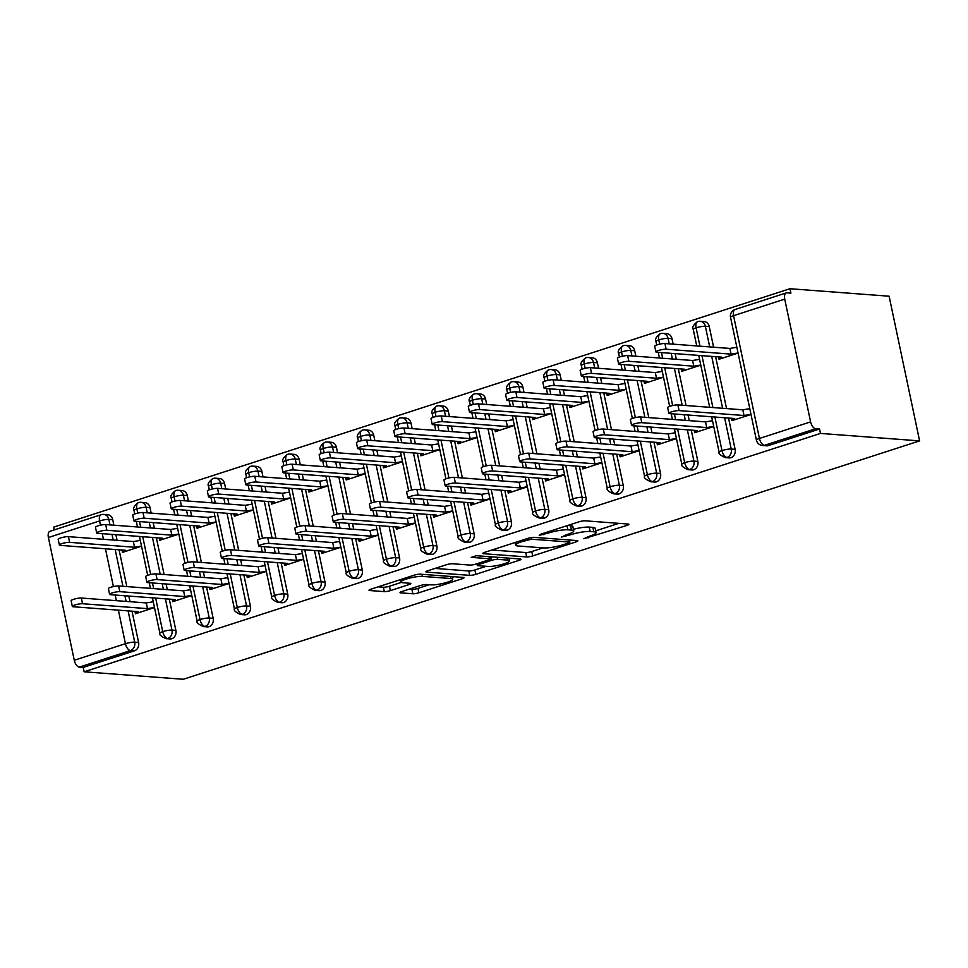 <?xml version="1.0" encoding="UTF-8"?>
<svg xmlns="http://www.w3.org/2000/svg" width="968" height="968" viewBox="0 0 968 968"><rect width="100%" height="100%" fill="white"/><g stroke="black" fill="none" stroke-linecap="round" stroke-linejoin="round"><path stroke-width="1.45" d="M583.813 538.716L626.937 525.418A4.465 0.786 168.1 0 0 628.91 524.317A4.465 0.786 168.1 0 0 628.196 524.051L585.059 520.808A4.465 0.786 168.1 0 0 579.009 521.812L540.12 534.396L539.236 535.352L548.505 533.017A14.29 2.505 168.1 0 1 567.889 529.811L571.483 530.077A14.29 2.505 168.1 0 1 573.758 530.924A14.29 2.505 168.1 0 1 567.442 534.445L561.525 537.034L570.793 534.699A14.29 2.505 168.1 0 1 590.178 531.48L593.771 531.759A14.29 2.505 168.1 0 1 596.046 532.606A14.29 2.505 168.1 0 1 589.73 536.127L583.813 538.716M401.986 591.496A4.465 0.786 168.1 0 0 400.014 592.597A4.465 0.786 168.1 0 0 400.728 592.864L412.828 593.771A4.465 0.786 168.1 0 0 418.89 592.767L462.063 578.791A4.465 0.786 168.1 0 0 464.047 577.69A4.465 0.786 168.1 0 0 463.333 577.424L420.197 574.181A4.465 0.786 168.1 0 0 414.147 575.186L370.962 589.161A4.465 0.786 168.1 0 0 368.989 590.262A4.465 0.786 168.1 0 0 369.691 590.528L384.32 591.63A4.465 0.786 168.1 0 0 390.37 590.625L408.847 584.636A4.465 0.786 168.1 0 0 410.831 583.535A4.465 0.786 168.1 0 0 410.117 583.28L402.869 582.724A11.955 2.093 168.1 0 1 400.958 582.022A11.955 2.093 168.1 0 1 409.101 578.247A11.955 2.093 168.1 0 1 422.447 576.396L450.846 578.525A11.955 2.093 168.1 0 1 452.746 579.239A11.955 2.093 168.1 0 1 444.602 583.014A11.955 2.093 168.1 0 1 431.256 584.866L426.525 584.515A4.465 0.786 168.1 0 0 420.475 585.519L401.986 591.496M820.489 433.422L919.6 440.888L183.267 679.27L84.143 671.792L820.489 433.422L819.557 429.03L815.661 428.739L764.49 445.304L768.386 445.595L819.557 429.03M526.64 556.927A4.465 0.786 168.1 0 0 532.702 555.922L575.875 541.947A4.465 0.786 168.1 0 0 577.86 540.846A4.465 0.786 168.1 0 0 577.146 540.58L534.009 537.337A4.465 0.786 168.1 0 0 527.959 538.341L484.774 552.317A4.465 0.786 168.1 0 0 482.802 553.418A4.465 0.786 168.1 0 0 483.504 553.684L526.64 556.927L525.721 552.546A4.465 0.786 168.1 0 0 531.771 551.542L543.109 547.876M518.969 560.375L475.796 574.351A4.465 0.786 168.1 0 1 469.734 575.355L426.598 572.1A4.465 0.786 168.1 0 1 425.896 571.834A4.465 0.786 168.1 0 1 427.868 570.733L446.345 564.755A4.465 0.786 168.1 0 1 452.407 563.751L469.891 565.07A4.465 0.786 168.1 0 0 475.954 564.066L488.211 560.097A4.465 0.786 168.1 0 0 490.183 558.996A4.465 0.786 168.1 0 0 489.469 558.73L471.259 557.362L476.389 555.705L520.24 559.008A4.465 0.786 168.1 0 1 520.953 559.262A4.465 0.786 168.1 0 1 518.969 560.375L518.666 558.887M919.6 440.888L889.108 296.208L789.997 288.73L53.663 527.112L54.244 529.895M810.603 421.891L784.733 299.124L733.562 315.689L759.432 438.456L810.603 421.891A6.824 3.473 72.1 0 0 815.661 428.739M784.733 299.124A6.824 3.473 72.1 0 1 786.294 292.905A6.824 3.473 72.1 0 1 787.008 292.82L790.916 293.123L789.997 288.73M100.466 525.188L99.571 520.941L48.4 537.506L74.27 660.261L125.441 643.696L118.374 610.155M84.143 671.792L83.224 667.412L79.316 667.121A6.824 3.473 -107.9 0 1 74.27 660.261M48.4 537.506A6.824 3.473 -107.9 0 1 49.961 531.287L101.132 514.722A6.824 3.473 -107.9 0 0 99.571 520.941A6.824 1.198 168.1 0 1 108.827 519.405L109.989 524.91M738.076 353.078L719.03 359.249L718.534 356.902M731.469 418.285L731.965 420.632L751.011 414.461M83.224 667.412L134.395 650.847L130.486 650.556L79.316 667.121M128.103 610.881L134.697 642.171L138.606 642.462L132.011 611.183M130.014 601.697L128.829 596.058M126.82 586.584L119.076 549.8M117.08 540.313L115.894 534.675M113.885 525.201L112.736 519.695L108.827 519.405A6.824 5.76 -85.7 0 0 103.745 514.407L107.654 514.698A6.824 5.76 94.3 0 1 112.736 519.695M138.606 642.462A6.824 5.76 94.3 0 1 134.395 650.847M768.386 445.595A6.824 5.76 94.3 0 1 766.487 445.825L762.59 445.534A6.824 5.76 94.3 0 0 764.49 445.304A6.824 3.473 72.1 0 1 759.432 438.456A6.824 1.198 168.1 0 0 756.419 440.137A6.824 6.824 0 0 0 762.59 445.534M165.383 598.817L171.977 630.095L175.886 630.386A6.824 5.76 94.3 0 1 171.675 638.783A6.824 5.76 94.3 0 1 169.969 638.953L166.06 638.662A6.824 5.76 94.3 0 0 167.767 638.481A6.824 3.473 -107.9 0 1 162.721 631.632L155.654 598.079M137.746 513.125L136.851 508.865A6.824 1.198 168.1 0 1 146.107 507.329A6.824 5.76 -85.7 0 0 141.025 502.331L144.934 502.634A6.824 5.76 94.3 0 1 150.016 507.631L146.107 507.329L147.269 512.834M175.886 630.386L169.291 599.107M167.295 589.633L166.109 583.994M164.112 574.508L156.356 537.724M154.36 528.25L153.174 522.611M151.177 513.125L150.016 507.631M122.004 550.018L122.5 552.365L141.546 546.194M134.939 611.401L135.435 613.748L154.481 607.577M202.675 586.741L209.257 618.032L213.166 618.322A6.824 5.76 94.3 0 1 208.955 626.707A6.824 5.76 94.3 0 1 207.249 626.877L203.341 626.586A6.824 5.76 94.3 0 0 205.059 626.417A6.824 3.473 -107.9 0 1 200.001 619.556L192.934 586.015M175.039 501.049L174.131 496.802A6.824 1.198 168.1 0 1 183.388 495.265A6.824 5.76 -85.7 0 0 178.306 490.268L182.214 490.558A6.824 5.76 94.3 0 1 187.296 495.555L183.388 495.265L184.549 500.771M213.166 618.322L206.571 587.044M204.575 577.557L203.389 571.919M201.392 562.444L193.636 525.66M191.64 516.174L190.454 510.535M188.457 501.061L187.296 495.555M159.297 537.954L159.781 540.289L178.826 534.13M172.231 599.337L172.715 601.673L191.761 595.514M239.955 574.677L246.55 605.956L250.446 606.246A6.824 5.76 94.3 0 1 246.247 614.644A6.824 5.76 94.3 0 1 244.529 614.813L240.621 614.523A6.824 5.76 94.3 0 0 242.339 614.341A6.824 3.473 -107.9 0 1 237.293 607.493L230.215 573.939M212.319 488.985L211.423 484.726A6.824 1.198 168.1 0 1 220.68 483.189A6.824 5.76 -85.7 0 0 215.598 478.192L219.506 478.494A6.824 5.76 94.3 0 1 224.576 483.492L220.68 483.189L221.829 488.695M250.446 606.246L243.863 574.968M241.855 565.494L240.669 559.855M238.672 550.369L230.928 513.584M228.92 504.11L227.734 498.472M225.738 488.985L224.576 483.492M196.577 525.878L197.073 528.226L216.106 522.054M209.512 587.261L210.008 589.609L229.041 583.438M277.235 562.602L283.83 593.892L287.738 594.183A6.824 5.76 94.3 0 1 283.527 602.568A6.824 5.76 94.3 0 1 281.809 602.737L277.913 602.447A6.824 5.76 94.3 0 0 279.619 602.278A6.824 3.473 -107.9 0 1 274.573 595.417L267.507 561.876M249.599 476.909L248.703 472.662A6.824 1.198 168.1 0 1 257.96 471.126A6.824 5.76 -85.7 0 0 252.878 466.128L256.786 466.419A6.824 5.76 94.3 0 1 261.868 471.416L257.96 471.126L259.122 476.631M287.738 594.183L281.143 562.904M279.147 553.418L277.949 547.779M275.953 538.305L268.209 501.521M266.212 492.034L265.014 486.396M263.018 476.921L261.868 471.416M233.857 513.814L234.353 516.15L253.398 509.991M246.792 575.186L247.288 577.533L266.333 571.374M314.515 550.538L321.11 581.816L325.018 582.107A6.824 5.76 94.3 0 1 320.807 590.504A6.824 5.76 94.3 0 1 319.101 590.674L315.193 590.383A6.824 5.76 94.3 0 0 316.899 590.202A6.824 3.473 -107.9 0 1 311.853 583.353L304.787 549.8M286.879 464.846L285.983 460.586A6.824 1.198 168.1 0 1 295.24 459.05A6.824 5.76 -85.7 0 0 290.158 454.053L294.066 454.355A6.824 5.76 94.3 0 1 299.148 459.352L295.24 459.05L296.402 464.555M325.018 582.107L318.424 550.828M316.427 541.354L315.241 535.715M313.245 526.229L305.489 489.445M303.492 479.971L302.306 474.332M300.31 464.846L299.148 459.352M271.137 501.739L271.633 504.086L290.678 497.915M284.072 563.122L284.568 565.469L303.613 559.298M351.795 538.462L358.39 569.753L362.298 570.043A6.824 5.76 94.3 0 1 358.087 578.428A6.824 5.76 94.3 0 1 356.381 578.598L352.473 578.307A6.824 5.76 94.3 0 0 354.191 578.138A6.824 3.473 -107.9 0 1 349.133 571.277L342.067 537.736M324.159 452.77L323.264 448.523A6.824 1.198 168.1 0 1 332.52 446.986A6.824 5.76 -85.7 0 0 327.438 441.989L331.346 442.279A6.824 5.76 94.3 0 1 336.428 447.276L332.52 446.986L333.682 452.492M362.298 570.043L355.704 538.765M353.707 529.278L352.521 523.64M350.525 514.165L342.769 477.381M340.772 467.895L339.586 462.256M337.59 452.782L336.428 447.276M308.417 489.675L308.913 492.01L327.958 485.851M321.364 551.046L321.848 553.394L340.893 547.235M389.088 526.398L395.67 557.677L399.578 557.967A6.824 5.76 94.3 0 1 395.38 566.353A6.824 5.76 94.3 0 1 393.661 566.534L389.753 566.244A6.824 5.76 94.3 0 0 391.471 566.062A6.824 3.473 -107.9 0 1 386.426 559.214L379.347 525.66M361.451 440.706L360.556 436.447A6.824 1.198 168.1 0 1 369.8 434.91A6.824 5.76 -85.7 0 0 364.73 429.913L368.626 430.216A6.824 5.76 94.3 0 1 373.709 435.213L369.8 434.91L370.962 440.416M399.578 557.967L392.984 526.689M390.987 517.214L389.801 511.576M387.805 502.089L380.049 465.305M378.052 455.831L376.867 450.193M374.87 440.706L373.709 435.213M345.709 477.599L346.205 479.946L365.239 473.776M358.644 538.982L359.14 541.33L378.173 535.159M426.368 514.323L432.962 545.601L436.87 545.904A6.824 5.76 94.3 0 1 432.66 554.289A6.824 5.76 94.3 0 1 430.941 554.458L427.045 554.168A6.824 5.76 94.3 0 0 428.751 553.999A6.824 3.473 -107.9 0 1 423.706 547.138L416.639 513.597M398.731 428.63L397.836 424.383A6.824 1.198 168.1 0 1 407.092 422.847A6.824 5.76 -85.7 0 0 402.01 417.849L405.919 418.14A6.824 5.76 94.3 0 1 410.989 423.137L407.092 422.847L408.242 428.34M436.87 545.904L430.276 514.625M428.279 505.139L427.082 499.5M425.085 490.026L417.341 453.242M415.345 443.755L414.147 438.117M412.15 428.642L410.989 423.137M382.989 465.535L383.485 467.871L402.531 461.712M395.924 526.907L396.42 529.254L415.466 523.095M463.648 502.259L470.242 533.537L474.151 533.828A6.824 5.76 94.3 0 1 469.94 542.213A6.824 5.76 94.3 0 1 468.234 542.395L464.325 542.104A6.824 5.76 94.3 0 0 466.031 541.923A6.824 3.473 -107.9 0 1 460.986 535.074L453.919 501.521M436.011 416.567L435.116 412.308A6.824 1.198 168.1 0 1 444.373 410.771A6.824 5.76 -85.7 0 0 439.291 405.774L443.199 406.076A6.824 5.76 94.3 0 1 448.281 411.073L444.373 410.771L445.534 416.276M474.151 533.828L467.556 502.549M465.56 493.075L464.374 487.436M462.377 477.95L454.621 441.166M452.625 431.692L451.439 426.053M449.442 416.567L448.281 411.073M420.269 453.46L420.765 455.807L439.811 449.636M433.204 514.843L433.7 517.19L452.746 511.019M500.928 490.183L507.522 521.462L511.431 521.764A6.824 5.76 94.3 0 1 507.22 530.149A6.824 5.76 94.3 0 1 505.514 530.319L501.606 530.028A6.824 5.76 94.3 0 0 503.324 529.859A6.824 3.473 -107.9 0 1 498.266 522.998L491.199 489.457M473.291 404.491L472.396 400.244A6.824 1.198 168.1 0 1 481.653 398.707A6.824 5.76 -85.7 0 0 476.571 393.71L480.479 394A6.824 5.76 94.3 0 1 485.561 398.998L481.653 398.707L482.814 404.2M511.431 521.764L504.836 490.486M502.84 480.999L501.654 475.361M499.657 465.886L491.901 429.102M489.905 419.616L488.719 413.977M486.722 404.503L485.561 398.998M457.549 441.396L458.046 443.731L477.091 437.572M470.484 502.767L470.98 505.114L490.026 498.956M538.22 478.119L544.803 509.398L548.711 509.688A6.824 5.76 94.3 0 1 544.512 518.074A6.824 5.76 94.3 0 1 542.794 518.255L538.886 517.965A6.824 5.76 94.3 0 0 540.604 517.783A6.824 3.473 -107.9 0 1 535.558 510.935L528.48 477.381M510.584 392.427L509.688 388.168A6.824 1.198 168.1 0 1 518.933 386.631A6.824 5.76 -85.7 0 0 513.863 381.634L517.759 381.936A6.824 5.76 94.3 0 1 522.841 386.934L518.933 386.631L520.094 392.137M548.711 509.688L542.116 478.41M540.12 468.935L538.934 463.297M536.938 453.81L529.181 417.026M527.185 407.552L525.999 401.914M524.003 392.427L522.841 386.934M494.842 429.32L495.326 431.667L514.371 425.496M507.776 490.703L508.26 493.051L527.306 486.88M575.5 466.044L582.095 497.322L585.991 497.625A6.824 5.76 94.3 0 1 581.792 506.01A6.824 5.76 94.3 0 1 580.074 506.179L576.178 505.889A6.824 5.76 94.3 0 0 577.884 505.719A6.824 3.473 -107.9 0 1 572.838 498.859L565.772 465.318M547.864 380.351L546.968 376.104A6.824 1.198 168.1 0 1 556.225 374.568A6.824 5.76 -85.7 0 0 551.143 369.57L555.051 369.861A6.824 5.76 94.3 0 1 560.121 374.858L556.225 374.568L557.374 380.061M585.991 497.625L579.409 466.346M577.412 456.86L576.214 451.221M574.218 441.747L566.474 404.963M564.477 395.476L563.279 389.838M561.283 380.364L560.121 374.858M532.122 417.256L532.618 419.592L551.651 413.433M545.057 478.628L545.553 480.975L564.586 474.816M612.78 453.98L619.375 485.258L623.283 485.549A6.824 5.76 94.3 0 1 619.072 493.934A6.824 5.76 94.3 0 1 617.366 494.116L613.458 493.813A6.824 5.76 94.3 0 0 615.164 493.644A6.824 3.473 -107.9 0 1 610.118 486.795L603.052 453.242M585.144 368.288L584.249 364.029A6.824 1.198 168.1 0 1 593.505 362.492A6.824 5.76 -85.7 0 0 588.423 357.494L592.331 357.797A6.824 5.76 94.3 0 1 597.413 362.794L593.505 362.492L594.667 367.997M623.283 485.549L616.689 454.27M614.692 444.796L613.506 439.157M611.498 429.671L603.754 392.887M601.757 383.413L600.571 377.774M598.563 368.288L597.413 362.794M569.402 405.181L569.898 407.528L588.943 401.357M582.337 466.564L582.833 468.911L601.878 462.74M650.06 441.904L656.655 473.183L660.563 473.485A6.824 5.76 94.3 0 1 656.352 481.87A6.824 5.76 94.3 0 1 654.646 482.04L650.738 481.749A6.824 5.76 94.3 0 0 652.444 481.58A6.824 3.473 -107.9 0 1 647.398 474.719L640.332 441.178M622.424 356.212L621.529 351.965A6.824 1.198 168.1 0 1 630.785 350.428A6.824 5.76 -85.7 0 0 625.703 345.431L629.611 345.721A6.824 5.76 94.3 0 1 634.693 350.719L630.785 350.428L631.947 355.921M660.563 473.485L653.969 442.207M651.972 432.72L650.786 427.082M648.79 417.607L641.034 380.823M639.037 371.337L637.851 365.698M635.855 356.224L634.693 350.719M606.682 393.117L607.178 395.452L626.223 389.293M619.617 454.488L620.113 456.836L639.158 450.677M687.353 429.84L693.935 461.119L697.843 461.409A6.824 5.76 94.3 0 1 693.632 469.795A6.824 5.76 94.3 0 1 691.926 469.976L688.018 469.674A6.824 5.76 94.3 0 0 689.736 469.504A6.824 3.473 -107.9 0 1 684.678 462.656L677.612 429.102M659.716 344.148L658.809 339.889A6.824 1.198 168.1 0 1 668.065 338.352A6.824 5.76 -85.7 0 0 662.983 333.355L666.891 333.657A6.824 5.76 94.3 0 1 671.974 338.655L668.065 338.352L669.227 343.858M697.843 461.409L691.249 430.131M689.252 420.656L688.066 415.018M686.07 405.531L678.314 368.748M676.317 359.273L675.132 353.635M673.135 344.148L671.974 338.655M643.974 381.041L644.458 383.389L663.504 377.217M656.909 442.424L657.393 444.772L676.438 438.601M724.633 417.765L731.227 449.043L735.123 449.346A6.824 5.76 94.3 0 1 730.925 457.731A6.824 5.76 94.3 0 1 729.207 457.9L725.298 457.61A6.824 5.76 94.3 0 0 727.016 457.44A6.824 3.473 -107.9 0 1 721.971 450.58L714.892 417.039M699.961 346.169L696.101 327.825A6.824 1.198 168.1 0 1 705.357 326.289A6.824 5.76 -85.7 0 0 700.275 321.291L704.184 321.582A6.824 5.76 94.3 0 1 709.254 326.579L705.357 326.289L709.701 346.907M735.123 449.346L728.541 418.067M726.532 408.581L715.606 356.684M713.597 347.197L709.254 326.579M681.254 368.965L681.75 371.313L700.784 365.154M694.189 430.349L694.685 432.696L713.719 426.537M696.742 345.927L693.257 329.447A6.824 1.198 168.1 0 1 696.101 327.825A6.824 3.473 -107.9 0 1 697.589 321.618A6.824 3.473 -107.9 0 1 697.662 321.606A6.824 6.824 0 0 1 700.275 321.291M712.896 407.552L701.957 355.655M730.925 457.731L727.016 457.44A6.824 5.76 94.3 0 0 731.227 449.043A6.824 1.198 168.1 0 0 721.971 450.58A6.824 1.198 168.1 0 0 719.139 452.201L711.674 416.797M656.715 344.983L655.977 341.51A6.824 1.198 168.1 0 1 658.809 339.889A6.824 3.473 -107.9 0 1 660.309 333.694A6.824 3.473 -107.9 0 1 660.37 333.67A6.824 6.824 0 0 1 662.983 333.355M675.616 419.628L674.43 413.989M672.651 405.531L664.677 367.719M662.681 358.245L661.495 352.606M693.632 469.795L689.736 469.504A6.824 5.76 94.3 0 0 693.935 461.119A6.824 1.198 168.1 0 0 684.678 462.656A6.824 1.198 168.1 0 0 681.847 464.277L674.394 428.86M619.435 357.059L618.697 353.586A6.824 1.198 168.1 0 1 621.529 351.965A6.824 3.473 -107.9 0 1 623.029 345.757A6.824 3.473 -107.9 0 1 623.09 345.745A6.824 6.824 0 0 1 625.703 345.431M638.335 431.692L637.15 426.053M635.359 417.595L627.397 379.795M625.401 370.308L624.215 364.67M656.352 481.87L652.444 481.58A6.824 5.76 94.3 0 0 656.655 473.183A6.824 1.198 168.1 0 0 647.398 474.719A6.824 1.198 168.1 0 0 644.567 476.341L637.101 440.936M582.143 369.123L581.417 365.65A6.824 1.198 168.1 0 1 584.249 364.029A6.824 3.473 -107.9 0 1 585.749 357.833A6.824 3.473 -107.9 0 1 585.809 357.809A6.824 6.824 0 0 1 588.423 357.494M601.055 443.767L599.857 438.129M598.079 429.671L590.117 391.858M588.12 382.384L586.923 376.746M619.072 493.934L615.164 493.644A6.824 5.76 94.3 0 0 619.375 485.258A6.824 1.198 168.1 0 0 610.118 486.795A6.824 1.198 168.1 0 0 607.287 488.416L599.821 453M544.863 381.198L544.137 377.726A6.824 1.198 168.1 0 1 546.968 376.104A6.824 3.473 -107.9 0 1 548.457 369.897A6.824 3.473 -107.9 0 1 548.529 369.885A6.824 6.824 0 0 1 551.143 369.57M563.763 455.831L562.577 450.193M560.799 441.735L552.837 403.934M550.828 394.448L549.642 388.809M581.792 506.01L577.884 505.719A6.824 5.76 94.3 0 0 582.095 497.322A6.824 1.198 168.1 0 0 572.838 498.859A6.824 1.198 168.1 0 0 570.007 500.48L562.541 465.076M507.583 393.262L506.845 389.789A6.824 1.198 168.1 0 1 509.688 388.168A6.824 3.473 -107.9 0 1 511.177 381.973A6.824 3.473 -107.9 0 1 511.237 381.949A6.824 6.824 0 0 1 513.863 381.634M526.483 467.907L525.297 462.268M523.519 453.81L515.545 415.998M513.548 406.524L512.362 400.885M544.512 518.074L540.604 517.783A6.824 5.76 94.3 0 0 544.803 509.398A6.824 1.198 168.1 0 0 535.558 510.935A6.824 1.198 168.1 0 0 532.715 512.556L525.261 477.139M470.303 405.338L469.565 401.865A6.824 1.198 168.1 0 1 472.396 400.244A6.824 3.473 -107.9 0 1 473.896 394.036A6.824 3.473 -107.9 0 1 473.957 394.024A6.824 6.824 0 0 1 476.571 393.71M489.203 479.971L488.017 474.332M486.226 465.874L478.265 428.074M476.268 418.587L475.082 412.949M507.22 530.149L503.324 529.859A6.824 5.76 94.3 0 0 507.522 521.462A6.824 1.198 168.1 0 0 498.266 522.998A6.824 1.198 168.1 0 0 495.434 524.62L487.969 489.215M433.011 417.402L432.285 413.929A6.824 1.198 168.1 0 1 435.116 412.308A6.824 3.473 -107.9 0 1 436.616 406.112A6.824 3.473 -107.9 0 1 436.677 406.088A6.824 6.824 0 0 1 439.291 405.774M451.923 492.046L450.737 486.408M448.946 477.95L440.984 440.137M438.988 430.663L437.79 425.025M469.94 542.213L466.031 541.923A6.824 5.76 94.3 0 0 470.242 533.537A6.824 1.198 168.1 0 0 460.986 535.074A6.824 1.198 168.1 0 0 458.154 536.696L450.689 501.279M395.731 429.477L395.004 426.005A6.824 1.198 168.1 0 1 397.836 424.383A6.824 3.473 -107.9 0 1 399.324 418.188A6.824 3.473 -107.9 0 1 399.397 418.164A6.824 6.824 0 0 1 402.01 417.849M414.631 504.11L413.445 498.472M411.666 490.014L403.704 452.213M401.696 442.727L400.51 437.088M432.66 554.289L428.751 553.999A6.824 5.76 94.3 0 0 432.962 545.601A6.824 1.198 168.1 0 0 423.706 547.138A6.824 1.198 168.1 0 0 420.874 548.759L413.409 513.355M358.45 441.541L357.712 438.068A6.824 1.198 168.1 0 1 360.556 436.447A6.824 3.473 -107.9 0 1 362.044 430.252A6.824 3.473 -107.9 0 1 362.105 430.228A6.824 6.824 0 0 1 364.73 429.913M377.351 516.186L376.165 510.547M374.386 502.089L366.412 464.277M364.416 454.803L363.23 449.164M395.38 566.353L391.471 566.062A6.824 5.76 94.3 0 0 395.67 557.677A6.824 1.198 168.1 0 0 386.426 559.214A6.824 1.198 168.1 0 0 383.582 560.835L376.129 525.418M321.17 453.617L320.432 450.144A6.824 1.198 168.1 0 1 323.264 448.523A6.824 3.473 -107.9 0 1 324.764 442.328A6.824 3.473 -107.9 0 1 324.825 442.303A6.824 6.824 0 0 1 327.438 441.989M340.07 528.25L338.885 522.611M337.094 514.153L329.132 476.353M327.136 466.866L325.95 461.228M358.087 578.428L354.191 578.138A6.824 5.76 94.3 0 0 358.39 569.753A6.824 1.198 168.1 0 0 349.133 571.277A6.824 1.198 168.1 0 0 346.302 572.899L338.836 537.494M283.878 465.681L283.152 462.208A6.824 1.198 168.1 0 1 285.983 460.586A6.824 3.473 -107.9 0 1 287.484 454.391A6.824 3.473 -107.9 0 1 287.544 454.367A6.824 6.824 0 0 1 290.158 454.053M302.79 540.326L301.605 534.687M299.814 526.229L291.852 488.416M289.856 478.942L288.67 473.304M320.807 590.504L316.899 590.202A6.824 5.76 94.3 0 0 321.11 581.816A6.824 1.198 168.1 0 0 311.853 583.353A6.824 1.198 168.1 0 0 309.022 584.974L301.556 549.558M246.598 477.756L245.872 474.284A6.824 1.198 168.1 0 1 248.703 472.662A6.824 3.473 -107.9 0 1 250.192 466.467A6.824 3.473 -107.9 0 1 250.264 466.443A6.824 6.824 0 0 1 252.878 466.128M265.51 552.389L264.312 546.751M262.534 538.293L254.572 500.492M252.575 491.006L251.377 485.367M283.527 602.568L279.619 602.278A6.824 5.76 94.3 0 0 283.83 593.892A6.824 1.198 168.1 0 0 274.573 595.417A6.824 1.198 168.1 0 0 271.742 597.05L264.276 561.634M209.318 489.82L208.58 486.347A6.824 1.198 168.1 0 1 211.423 484.726A6.824 3.473 -107.9 0 1 212.912 478.531A6.824 3.473 -107.9 0 1 212.984 478.507A6.824 6.824 0 0 1 215.598 478.192M228.218 564.465L227.032 558.826M225.254 550.369L217.28 512.556M215.283 503.082L214.097 497.443M246.247 614.644L242.339 614.341A6.824 5.76 94.3 0 0 246.55 605.956A6.824 1.198 168.1 0 0 237.293 607.493A6.824 1.198 168.1 0 0 234.462 609.114L226.996 573.697M172.038 501.896L171.3 498.423A6.824 1.198 168.1 0 1 174.131 496.802A6.824 3.473 -107.9 0 1 175.631 490.607A6.824 3.473 -107.9 0 1 175.692 490.582A6.824 6.824 0 0 1 178.306 490.268M190.938 576.529L189.752 570.89M187.974 562.432L180 524.632M178.003 515.158L176.817 509.507M208.955 626.707L205.059 626.417A6.824 5.76 94.3 0 0 209.257 618.032A6.824 1.198 168.1 0 0 200.001 619.556A6.824 1.198 168.1 0 0 197.169 621.19L189.704 585.773M134.758 513.96L134.02 510.487A6.824 1.198 168.1 0 1 136.851 508.865A6.824 3.473 -107.9 0 1 138.351 502.67A6.824 3.473 -107.9 0 1 138.412 502.646A6.824 6.824 0 0 1 141.025 502.331M153.658 588.604L152.472 582.966M150.681 574.508L142.72 536.696M140.723 527.221L139.537 521.583M171.675 638.783L167.767 638.481A6.824 5.76 94.3 0 0 171.977 630.095A6.824 1.198 168.1 0 0 162.721 631.632A6.824 1.198 168.1 0 0 159.889 633.254L152.424 597.837M596.046 532.606L595.126 528.213A14.29 2.505 168.1 0 0 592.839 527.366L593.771 531.759M573.419 529.29A14.29 2.505 168.1 0 1 589.246 527.1L592.839 527.366M573.758 530.924L572.838 526.531A14.29 2.505 168.1 0 0 570.563 525.697L571.483 530.077M567.684 525.479L570.563 525.697M595.683 530.851L618.854 523.349M491.925 550.005L525.721 552.546M568.506 543L569.39 542.044L531.529 539.188L521.982 541.608A14.29 2.505 168.1 0 0 515.654 545.129A14.29 2.505 168.1 0 0 517.941 545.976L543.81 547.924A14.29 2.505 168.1 0 0 563.194 544.718L568.506 543M510.898 558.306L509.12 558.875M486.202 566.292L474.864 569.971L475.796 574.351M435.019 568.422L468.814 570.975A4.465 0.786 168.1 0 0 474.864 569.971M488.053 566.437A11.955 2.093 168.1 0 0 501.388 564.586A11.955 2.093 168.1 0 0 509.531 560.799A11.955 2.093 168.1 0 0 507.631 560.097L497.625 559.347A4.465 0.786 168.1 0 0 491.562 560.351L479.305 564.32A4.465 0.786 168.1 0 0 477.333 565.421A4.465 0.786 168.1 0 0 478.047 565.687L488.053 566.437M378.113 586.85L383.389 587.237A4.465 0.786 168.1 0 0 389.451 586.245L401.309 582.397M409.149 589.185L411.908 589.391A4.465 0.786 168.1 0 0 417.958 588.387L429.296 584.72M452.322 577.267L453.992 576.722M655.917 351.916L654.707 346.217A5.687 0.992 -11.9 0 1 658.591 344.414A5.687 0.992 -11.9 0 1 664.943 343.531L666.141 349.23A5.687 0.992 168.1 0 0 659.789 350.114A5.687 0.992 168.1 0 0 655.917 351.916A5.687 0.992 168.1 0 0 656.824 352.255L721.753 357.144L720.144 358.886L719.744 356.998M738.052 352.969L731.082 354.131L666.141 349.23M736.854 347.27L729.872 348.432L664.943 343.531M729.872 348.432L731.082 354.131M668.852 413.3L667.642 407.601A5.687 0.992 -11.9 0 1 671.526 405.798A5.687 0.992 -11.9 0 1 677.878 404.914L679.076 410.613A5.687 0.992 168.1 0 0 672.724 411.497A5.687 0.992 168.1 0 0 668.852 413.3A5.687 0.992 168.1 0 0 669.759 413.626L734.688 418.527L733.078 420.269L732.679 418.37M677.878 404.914L742.807 409.803L749.789 408.653M679.076 410.613L744.017 415.514L750.986 414.352M744.017 415.514L742.807 409.803M618.625 363.98L617.427 358.281A5.687 0.992 -11.9 0 1 621.299 356.49A5.687 0.992 -11.9 0 1 627.651 355.607L628.861 361.306A5.687 0.992 168.1 0 0 622.509 362.189A5.687 0.992 168.1 0 0 618.625 363.98A5.687 0.992 168.1 0 0 619.532 364.319L684.473 369.219L682.864 370.95L682.464 369.062M700.759 365.045L693.79 366.194L628.861 361.306M699.561 359.346L692.592 360.495L627.651 355.607M692.592 360.495L693.79 366.194M581.344 376.056L580.147 370.357A5.687 0.992 -11.9 0 1 584.019 368.554A5.687 0.992 -11.9 0 1 590.371 367.671L591.569 373.37A5.687 0.992 168.1 0 0 585.229 374.253A5.687 0.992 168.1 0 0 581.344 376.056A5.687 0.992 168.1 0 0 582.252 376.395L647.193 381.283L645.583 383.026L645.184 381.138M663.479 377.109L656.51 378.27L591.569 373.37M662.281 371.409L655.312 372.571L590.371 367.671M655.312 372.571L656.51 378.27M544.064 388.12L542.866 382.421A5.687 0.992 -11.9 0 1 546.739 380.63A5.687 0.992 -11.9 0 1 553.091 379.746L554.289 385.445A5.687 0.992 168.1 0 0 547.936 386.329A5.687 0.992 168.1 0 0 544.064 388.12A5.687 0.992 168.1 0 0 544.972 388.458L609.913 393.359L608.303 395.089L607.904 393.202M626.199 389.184L619.23 390.334L554.289 385.445M625.001 383.485L618.032 384.635L553.091 379.746M618.032 384.635L619.23 390.334M506.784 400.195L505.574 394.496A5.687 0.992 -11.9 0 1 509.458 392.693A5.687 0.992 -11.9 0 1 515.811 391.81L517.009 397.509A5.687 0.992 168.1 0 0 510.656 398.392A5.687 0.992 168.1 0 0 506.784 400.195A5.687 0.992 168.1 0 0 507.692 400.534L572.62 405.423L571.011 407.165L570.612 405.277M588.919 401.248L581.949 402.41L517.009 397.509M587.709 395.549L580.74 396.711L515.811 391.81M580.74 396.711L581.949 402.41M631.56 425.363L630.362 419.664A5.687 0.992 -11.9 0 1 634.234 417.861A5.687 0.992 -11.9 0 1 640.586 416.99L641.796 422.689A5.687 0.992 168.1 0 0 635.444 423.573A5.687 0.992 168.1 0 0 631.56 425.363A5.687 0.992 168.1 0 0 632.467 425.702L697.408 430.591L695.798 432.333L695.399 430.445M640.586 416.99L705.527 421.879L712.496 420.717M641.796 422.689L706.725 427.578L713.694 426.416M706.725 427.578L705.527 421.879M594.279 437.439L593.082 431.74A5.687 0.992 -11.9 0 1 596.953 429.937A5.687 0.992 -11.9 0 1 603.306 429.054L604.504 434.753A5.687 0.992 168.1 0 0 598.163 435.636A5.687 0.992 168.1 0 0 594.279 437.439A5.687 0.992 168.1 0 0 595.187 437.766L660.128 442.666L658.518 444.409L658.119 442.509M603.306 429.054L668.247 433.942L675.216 432.793M604.504 434.753L669.445 439.654L676.414 438.492M669.445 439.654L668.247 433.942M556.999 449.503L555.801 443.804A5.687 0.992 -11.9 0 1 559.673 442.013A5.687 0.992 -11.9 0 1 566.026 441.13L567.224 446.829A5.687 0.992 168.1 0 0 560.871 447.712A5.687 0.992 168.1 0 0 556.999 449.503A5.687 0.992 168.1 0 0 557.907 449.842L622.847 454.73L621.238 456.472L620.839 454.585M566.026 441.13L630.967 446.018L637.936 444.856M567.224 446.829L632.165 451.717L639.134 450.568M632.165 451.717L630.967 446.018M519.719 461.579L518.509 455.88A5.687 0.992 -11.9 0 1 522.393 454.077A5.687 0.992 -11.9 0 1 528.746 453.193L529.944 458.892A5.687 0.992 168.1 0 0 523.591 459.776A5.687 0.992 168.1 0 0 519.719 461.579A5.687 0.992 168.1 0 0 520.627 461.917L585.555 466.806L583.946 468.548L583.547 466.649M528.746 453.193L593.674 458.094L600.656 456.932M529.944 458.892L594.884 463.793L601.854 462.631M594.884 463.793L593.674 458.094M469.492 412.259L468.294 406.56A5.687 0.992 -11.9 0 1 472.178 404.769A5.687 0.992 -11.9 0 1 478.519 403.886L479.729 409.585A5.687 0.992 168.1 0 0 473.376 410.468A5.687 0.992 168.1 0 0 469.492 412.259A5.687 0.992 168.1 0 0 470.4 412.598L535.34 417.498L533.731 419.229L533.332 417.341M551.639 413.324L544.657 414.473L479.729 409.585M550.429 407.625L543.459 408.774L478.519 403.886M543.459 408.774L544.657 414.473M482.427 473.642L481.229 467.943A5.687 0.992 -11.9 0 1 485.113 466.152A5.687 0.992 -11.9 0 1 491.454 465.269L492.664 470.968A5.687 0.992 168.1 0 0 486.311 471.852A5.687 0.992 168.1 0 0 482.427 473.642A5.687 0.992 168.1 0 0 483.334 473.981L548.275 478.87L546.666 480.612L546.267 478.724M491.454 465.269L556.394 470.158L563.364 468.996M492.664 470.968L557.592 475.857L564.574 474.707M557.592 475.857L556.394 470.158M432.212 424.335L431.014 418.636A5.687 0.992 -11.9 0 1 434.886 416.833A5.687 0.992 -11.9 0 1 441.239 415.95L442.436 421.649A5.687 0.992 168.1 0 0 436.096 422.532A5.687 0.992 168.1 0 0 432.212 424.335A5.687 0.992 168.1 0 0 433.119 424.674L498.06 429.562L496.451 431.304L496.052 429.417M514.347 425.388L507.377 426.549L442.436 421.649M513.149 419.689L506.179 420.85L441.239 415.95M506.179 420.85L507.377 426.549M445.147 485.718L443.949 480.019A5.687 0.992 -11.9 0 1 447.821 478.216A5.687 0.992 -11.9 0 1 454.173 477.333L455.371 483.032A5.687 0.992 168.1 0 0 449.031 483.915A5.687 0.992 168.1 0 0 445.147 485.718A5.687 0.992 168.1 0 0 446.054 486.057L510.995 490.945L509.386 492.688L508.986 490.788M454.173 477.333L519.114 482.233L526.084 481.072M455.371 483.032L520.312 487.933L527.282 486.771M520.312 487.933L519.114 482.233M394.932 436.399L393.734 430.7A5.687 0.992 -11.9 0 1 397.606 428.909A5.687 0.992 -11.9 0 1 403.959 428.025L405.156 433.724A5.687 0.992 168.1 0 0 398.804 434.608A5.687 0.992 168.1 0 0 394.932 436.399A5.687 0.992 168.1 0 0 395.839 436.737L460.78 441.638L459.171 443.368L458.771 441.481M477.067 437.463L470.097 438.613L405.156 433.724M475.869 431.764L468.899 432.914L403.959 428.025M468.899 432.914L470.097 438.613M407.867 497.782L406.669 492.083A5.687 0.992 -11.9 0 1 410.541 490.292A5.687 0.992 -11.9 0 1 416.893 489.409L418.091 495.108A5.687 0.992 168.1 0 0 411.739 495.991A5.687 0.992 168.1 0 0 407.867 497.782A5.687 0.992 168.1 0 0 408.774 498.121L473.715 503.009L472.106 504.751L471.706 502.864M416.893 489.409L481.834 494.297L488.804 493.148M418.091 495.108L483.032 499.996L490.002 498.847M483.032 499.996L481.834 494.297M357.652 448.474L356.454 442.775A5.687 0.992 -11.9 0 1 360.326 440.972A5.687 0.992 -11.9 0 1 366.678 440.089L367.876 445.788A5.687 0.992 168.1 0 0 361.524 446.671A5.687 0.992 168.1 0 0 357.652 448.474A5.687 0.992 168.1 0 0 358.559 448.813L423.488 453.702L421.879 455.444L421.491 453.556M439.787 449.527L432.817 450.689L367.876 445.788M438.589 443.828L431.607 444.99L366.678 440.089M431.607 444.99L432.817 450.689M370.587 509.858L369.389 504.159A5.687 0.992 -11.9 0 1 373.261 502.356A5.687 0.992 -11.9 0 1 379.613 501.472L380.811 507.171A5.687 0.992 168.1 0 0 374.459 508.055A5.687 0.992 168.1 0 0 370.587 509.858A5.687 0.992 168.1 0 0 371.494 510.196L436.423 515.085L434.814 516.827L434.426 514.928M379.613 501.472L444.542 506.373L451.524 505.211M380.811 507.171L445.752 512.072L452.721 510.91M445.752 512.072L444.542 506.373M320.372 460.538L319.162 454.839A5.687 0.992 -11.9 0 1 323.046 453.048A5.687 0.992 -11.9 0 1 329.386 452.165L330.596 457.864A5.687 0.992 168.1 0 0 324.244 458.747A5.687 0.992 168.1 0 0 320.372 460.538A5.687 0.992 168.1 0 0 321.267 460.877L386.208 465.777L384.599 467.508L384.199 465.62M402.506 461.603L395.525 462.752L330.596 457.864M401.296 455.904L394.327 457.053L329.386 452.165M394.327 457.053L395.525 462.752M333.307 521.921L332.097 516.222A5.687 0.992 -11.9 0 1 335.981 514.431A5.687 0.992 -11.9 0 1 342.333 513.548L343.531 519.247A5.687 0.992 168.1 0 0 337.179 520.131A5.687 0.992 168.1 0 0 333.307 521.921A5.687 0.992 168.1 0 0 334.202 522.26L399.143 527.149L397.533 528.891L397.134 527.003M342.333 513.548L407.262 518.437L414.231 517.287M343.531 519.247L408.46 524.136L415.441 522.986M408.46 524.136L407.262 518.437M283.079 472.614L281.882 466.915A5.687 0.992 -11.9 0 1 285.754 465.112A5.687 0.992 -11.9 0 1 292.106 464.229L293.316 469.928A5.687 0.992 168.1 0 0 286.964 470.811A5.687 0.992 168.1 0 0 283.079 472.614A5.687 0.992 168.1 0 0 283.987 472.953L348.928 477.841L347.318 479.584L346.919 477.696M365.214 473.667L358.245 474.828L293.316 469.928M364.016 467.967L357.047 469.129L292.106 464.229M357.047 469.129L358.245 474.828M296.014 533.997L294.817 528.298A5.687 0.992 -11.9 0 1 298.688 526.495A5.687 0.992 -11.9 0 1 305.041 525.612L306.251 531.311A5.687 0.992 168.1 0 0 299.899 532.194A5.687 0.992 168.1 0 0 296.014 533.997A5.687 0.992 168.1 0 0 296.922 534.336L361.863 539.224L360.253 540.967L359.854 539.079M305.041 525.612L369.982 530.512L376.951 529.351M306.251 531.311L371.18 536.212L378.149 535.05M371.18 536.212L369.982 530.512M245.799 484.69L244.601 478.978A5.687 0.992 -11.9 0 1 248.473 477.188A5.687 0.992 -11.9 0 1 254.826 476.304L256.024 482.004A5.687 0.992 168.1 0 0 249.671 482.887A5.687 0.992 168.1 0 0 245.799 484.69A5.687 0.992 168.1 0 0 246.707 485.016L311.648 489.917L310.038 491.647L309.639 489.76M327.934 485.742L320.965 486.892L256.024 482.004M326.736 480.043L319.767 481.193L254.826 476.304M319.767 481.193L320.965 486.892M258.734 546.061L257.536 540.362A5.687 0.992 -11.9 0 1 261.408 538.571A5.687 0.992 -11.9 0 1 267.761 537.688L268.959 543.387A5.687 0.992 168.1 0 0 262.606 544.27A5.687 0.992 168.1 0 0 258.734 546.061A5.687 0.992 168.1 0 0 259.642 546.4L324.582 551.3L322.973 553.03L322.574 551.143M267.761 537.688L332.702 542.576L339.671 541.427M268.959 543.387L333.899 548.275L340.869 547.126M333.899 548.275L332.702 542.576M208.519 496.753L207.321 491.054A5.687 0.992 -11.9 0 1 211.193 489.251A5.687 0.992 -11.9 0 1 217.546 488.368L218.744 494.067A5.687 0.992 168.1 0 0 212.391 494.95A5.687 0.992 168.1 0 0 208.519 496.753A5.687 0.992 168.1 0 0 209.427 497.092L274.355 501.981L272.758 503.723L272.359 501.835M290.654 497.806L283.684 498.968L218.744 494.067M289.456 492.107L282.487 493.269L217.546 488.368M282.487 493.269L283.684 498.968M221.454 558.137L220.256 552.438A5.687 0.992 -11.9 0 1 224.128 550.635A5.687 0.992 -11.9 0 1 230.481 549.751L231.679 555.451A5.687 0.992 168.1 0 0 225.326 556.334A5.687 0.992 168.1 0 0 221.454 558.137A5.687 0.992 168.1 0 0 222.362 558.476L287.29 563.364L285.693 565.106L285.294 563.219M230.481 549.751L295.421 554.652L302.391 553.49M231.679 555.451L296.619 560.351L303.589 559.189M296.619 560.351L295.421 554.652M171.239 508.829L170.029 503.118A5.687 0.992 -11.9 0 1 173.913 501.327A5.687 0.992 -11.9 0 1 180.266 500.444L181.464 506.143A5.687 0.992 168.1 0 0 175.111 507.026A5.687 0.992 168.1 0 0 171.239 508.829A5.687 0.992 168.1 0 0 172.147 509.156L237.075 514.056L235.466 515.787L235.067 513.899M253.374 509.882L246.404 511.031L181.464 506.143M252.164 504.183L245.194 505.332L180.266 500.444M245.194 505.332L246.404 511.031M184.174 570.2L182.964 564.501A5.687 0.992 -11.9 0 1 186.848 562.711A5.687 0.992 -11.9 0 1 193.201 561.827L194.399 567.526A5.687 0.992 168.1 0 0 188.046 568.41A5.687 0.992 168.1 0 0 184.174 570.2A5.687 0.992 168.1 0 0 185.082 570.539L250.01 575.44L248.401 577.17L248.002 575.282M193.201 561.827L258.129 566.716L265.099 565.566M194.399 567.526L259.339 572.415L266.309 571.265M259.339 572.415L258.129 566.716M133.947 520.893L132.749 515.194A5.687 0.992 -11.9 0 1 136.621 513.391A5.687 0.992 -11.9 0 1 142.974 512.508L144.184 518.207A5.687 0.992 168.1 0 0 137.831 519.09A5.687 0.992 168.1 0 0 133.947 520.893A5.687 0.992 168.1 0 0 134.855 521.232L199.795 526.12L198.186 527.862L197.787 525.975M216.082 521.946L209.112 523.107L144.184 518.207M214.884 516.246L207.914 517.408L142.974 512.508M207.914 517.408L209.112 523.107M146.882 582.276L145.684 576.577A5.687 0.992 -11.9 0 1 149.556 574.774A5.687 0.992 -11.9 0 1 155.908 573.891L157.118 579.59A5.687 0.992 168.1 0 0 150.766 580.473A5.687 0.992 168.1 0 0 146.882 582.276A5.687 0.992 168.1 0 0 147.789 582.615L212.73 587.503L211.121 589.246L210.721 587.358M155.908 573.891L220.849 578.791L227.819 577.63M157.118 579.59L222.047 584.49L229.017 583.329M222.047 584.49L220.849 578.791M96.667 532.969L95.469 527.27A5.687 0.992 -11.9 0 1 99.341 525.467A5.687 0.992 -11.9 0 1 105.693 524.583L106.891 530.283A5.687 0.992 168.1 0 0 100.539 531.166A5.687 0.992 168.1 0 0 96.667 532.969A5.687 0.992 168.1 0 0 97.574 533.295L162.515 538.196L160.906 539.926L160.506 538.039M178.802 534.021L171.832 535.171L106.891 530.283M177.604 528.322L170.634 529.472L105.693 524.583M170.634 529.472L171.832 535.171M109.602 594.34L108.404 588.641A5.687 0.992 -11.9 0 1 112.276 586.85A5.687 0.992 -11.9 0 1 118.628 585.967L119.826 591.666A5.687 0.992 168.1 0 0 113.486 592.549A5.687 0.992 168.1 0 0 109.602 594.34A5.687 0.992 168.1 0 0 110.509 594.679L175.45 599.579L173.841 601.309L173.441 599.422M118.628 585.967L183.569 590.855L190.539 589.706M119.826 591.666L184.767 596.554L191.737 595.405M184.767 596.554L183.569 590.855M59.387 545.032L58.189 539.333A5.687 0.992 -11.9 0 1 62.061 537.53A5.687 0.992 -11.9 0 1 68.413 536.647L69.611 542.346A5.687 0.992 168.1 0 0 63.259 543.229A5.687 0.992 168.1 0 0 59.387 545.032A5.687 0.992 168.1 0 0 60.294 545.371L125.235 550.26L123.626 552.002L123.226 550.114M141.522 546.085L134.552 547.247L69.611 542.346M140.324 540.386L133.354 541.548L68.413 536.647M133.354 541.548L134.552 547.247M72.322 606.416L71.124 600.717A5.687 0.992 -11.9 0 1 74.996 598.914A5.687 0.992 -11.9 0 1 81.348 598.03L82.546 603.729A5.687 0.992 168.1 0 0 76.194 604.613A5.687 0.992 168.1 0 0 72.322 606.416A5.687 0.992 168.1 0 0 73.229 606.755L138.17 611.643L136.561 613.385L136.161 611.498M81.348 598.03L146.289 602.931L153.259 601.769M82.546 603.729L147.487 608.63L154.457 607.468M147.487 608.63L146.289 602.931M587.782 536.756L588.048 538.002M543.217 533.392L543.484 534.651M565.506 535.074L565.76 536.332M786.294 292.905L735.123 309.47A6.824 3.473 72.1 0 0 733.562 315.689A6.824 1.198 168.1 0 0 730.55 317.371L756.419 440.137M116.378 600.668L115.18 595.03M113.401 586.572L105.439 548.771M103.443 539.297L102.245 533.646M130.486 650.556A6.824 3.473 -107.9 0 1 125.441 643.696A6.824 1.198 168.1 0 1 134.697 642.171A6.824 5.76 94.3 0 1 130.486 650.556M711.698 356.381L722.636 408.29M671.223 353.332L672.409 358.971M674.418 368.457L682.162 405.241M684.158 414.715L685.344 420.354M633.943 365.408L635.129 371.046M637.125 380.521L644.882 417.305M646.878 426.791L648.064 432.43M596.663 377.472L597.849 383.11M599.845 392.597L607.601 429.381M609.598 438.855L610.784 444.494M559.371 389.547L560.569 395.186M562.565 404.66L570.309 441.444M572.318 450.931L573.504 456.569M522.091 401.611L523.277 407.262M525.285 416.736L533.029 453.52M535.026 462.994L536.224 468.633M484.811 413.687L485.996 419.325M487.993 428.8L495.749 465.584M497.746 475.07L498.931 480.709M447.531 425.751L448.716 431.401M450.713 440.876L458.469 477.66M460.466 487.134L461.651 492.772M410.25 437.826L411.436 443.465M413.433 452.939L421.177 489.723M423.185 499.21L424.371 504.848M372.958 449.89L374.156 455.541M376.153 465.015L383.897 501.799M385.893 511.273L387.091 516.912M335.678 461.966L336.864 467.604M338.861 477.091L346.617 513.863M348.613 523.349L349.799 528.988M298.398 474.03L299.584 479.68M301.58 489.155L309.337 525.939M311.333 535.413L312.519 541.051M261.118 486.105L262.304 491.744M264.3 501.23L272.056 538.002M274.053 547.489L275.239 553.127M223.826 498.169L225.024 503.82M227.02 513.294L234.764 550.078M236.761 559.552L237.959 565.191M186.546 510.245L187.732 515.884M189.74 525.37L197.484 562.142M199.481 571.628L200.666 577.267M149.266 522.321L150.451 527.959M152.448 537.434L160.204 574.218M162.201 583.692L163.386 589.331M111.985 534.384L113.171 540.023M115.168 549.509L122.924 586.281M124.92 595.768L126.106 601.406M589.246 527.1L590.178 531.48M570.503 533.32L570.793 534.699M567.018 525.684L567.889 529.811M548.251 531.771L548.505 533.017M626.623 523.93L626.937 525.418M483.347 552.885L483.504 553.684M575.573 540.459L575.875 541.947M531.771 551.542L532.702 555.922M568.942 539.962L569.39 542.044M531.178 537.567L531.529 539.188M527.015 538.644L527.282 539.89M521.716 540.362L521.982 541.608M468.814 570.975L469.734 575.355M426.44 571.314L426.598 572.1M489.034 556.648L489.469 558.73M507.184 558.016L507.631 560.097M497.189 557.265L497.625 559.347M490.812 556.781L491.562 560.351M479.039 563.061L479.305 564.32M450.398 576.456L450.846 578.525M422.012 574.314L422.447 576.396M408.532 583.159L408.847 584.636M389.451 586.245L390.37 590.625M383.389 587.237L384.32 591.63M369.534 589.73L369.691 590.528M461.76 577.303L462.063 578.791M417.958 588.387L418.89 592.767M411.908 589.391L412.828 593.771M400.558 592.077L400.728 592.864M735.123 309.47A6.824 6.824 0 0 0 730.55 317.371M693.257 329.447C691.926 327.414 693.366 324.8 697.589 321.618M709.677 407.31L698.739 355.413M719.139 452.201C718.208 453.484 720.265 455.287 725.298 457.61M655.977 341.51C654.634 339.478 656.086 336.876 660.309 333.694M672.385 419.386L671.199 413.735M669.65 406.366L661.446 367.477M659.45 358.003L658.264 352.364M681.847 464.277C680.928 465.56 682.985 467.363 688.018 469.674M618.697 353.586C617.354 351.553 618.794 348.94 623.029 345.757M635.105 431.45L633.919 425.811M632.37 418.442L624.166 379.553M622.17 370.066L620.984 364.428M644.567 476.341C643.635 477.623 645.692 479.426 650.738 481.749M581.417 365.65C580.074 363.617 581.514 361.016 585.749 357.833M597.825 443.526L596.639 437.875M595.078 430.506L586.886 391.616M584.89 382.142L583.704 376.504M607.287 488.416C606.355 489.699 608.412 491.502 613.458 493.813M544.137 377.726C542.794 375.693 544.234 373.079 548.457 369.897M560.545 455.589L559.347 449.951M557.798 442.582L549.606 403.692M547.61 394.206L546.412 388.567M570.007 500.48C569.075 501.763 571.132 503.566 576.178 505.889M506.845 389.789C505.502 387.757 506.954 385.155 511.177 381.973M523.252 467.665L522.067 462.026M520.518 454.645L512.326 415.756M510.317 406.282L509.132 400.643M532.715 512.556C531.795 513.839 533.852 515.641 538.886 517.965M469.565 401.865C468.222 399.832 469.661 397.219 473.896 394.036M485.972 479.729L484.786 474.09M483.238 466.721L475.034 427.832M473.037 418.345L471.852 412.707M495.434 524.62C494.503 525.914 496.56 527.705 501.606 530.028M432.285 413.929C430.941 411.896 432.381 409.295 436.616 406.112M448.692 491.804L447.506 486.166M445.945 478.785L437.754 439.896M435.757 430.421L434.571 424.783M458.154 536.696C457.223 537.978 459.28 539.781 464.325 542.104M395.004 426.005C393.661 423.972 395.101 421.358 399.324 418.188M411.412 503.868L410.226 498.23M408.665 490.861L400.474 451.971M398.477 442.485L397.291 436.846M420.874 548.759C419.943 550.054 422 551.845 427.045 554.168M357.712 438.068C356.381 436.036 357.821 433.434 362.044 430.252M374.132 515.944L372.934 510.305M371.385 502.924L363.194 464.035M361.197 454.561L359.999 448.922M383.582 560.835C382.662 562.118 384.719 563.92 389.753 566.244M320.432 450.144C319.089 448.111 320.541 445.51 324.764 442.328M336.84 528.008L335.654 522.369M334.105 515L325.901 476.111M323.905 466.624L322.719 460.986M346.302 572.899C345.382 574.193 347.427 575.984 352.473 578.307M283.152 462.208C281.809 460.175 283.249 457.574 287.484 454.391M299.56 540.083L298.374 534.445M296.813 527.064L288.621 488.174M286.625 478.7L285.439 473.062M309.022 584.974C308.09 586.257 310.147 588.06 315.193 590.383M245.872 474.284C244.529 472.251 245.969 469.649 250.192 466.467M262.28 552.147L261.094 546.509M259.533 539.14L251.341 500.25M249.345 490.764L248.159 485.125M271.742 597.05C270.81 598.333 272.867 600.124 277.913 602.447M208.58 486.347C207.249 484.315 208.689 481.713 212.912 478.531M224.999 564.223L223.802 558.584M222.253 551.203L214.061 512.314M212.065 502.84L210.867 497.201M234.462 609.114C233.53 610.397 235.587 612.199 240.621 614.523M171.3 498.423C169.957 496.39 171.409 493.789 175.631 490.607M187.707 576.287L186.522 570.648M184.973 563.279L176.769 524.39M174.772 514.903L173.587 509.265M197.169 621.19C196.25 622.472 198.307 624.263 203.341 626.586M103.745 514.407A6.824 6.824 0 0 0 101.132 514.722M134.02 510.487C132.677 508.454 134.116 505.853 138.351 502.67M150.427 588.362L149.241 582.724M147.693 575.343L139.489 536.453M137.492 526.979L136.306 521.341M159.889 633.254C158.958 634.536 161.015 636.339 166.06 638.662M569.414 539.999L569.886 542.225M515.097 542.491L515.654 545.129M489.699 556.709L490.183 558.996M508.974 558.161L509.531 560.799M476.982 563.739L477.333 565.421M452.189 576.589L452.746 579.239M400.45 579.614L400.958 582.022"/></g></svg>
